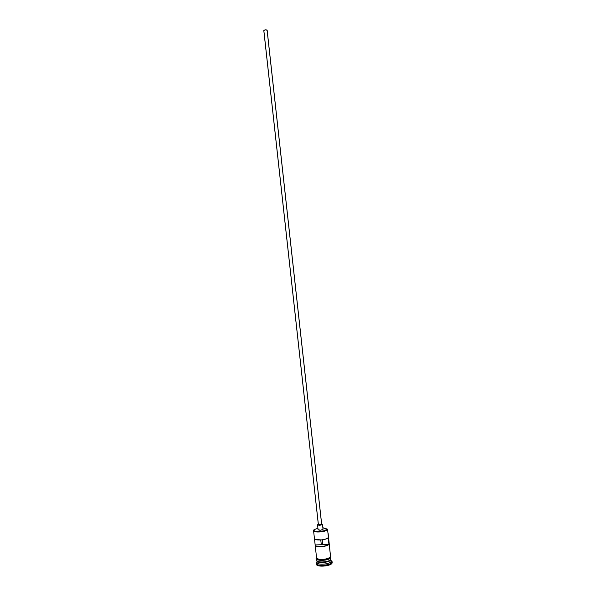 <?xml version="1.0" encoding="UTF-8"?>
<svg xmlns="http://www.w3.org/2000/svg" width="596" height="596" viewBox="0 0 596 596"><rect width="100%" height="100%" fill="white"/><g stroke="black" fill="none" stroke-linecap="round" stroke-linejoin="round"><path stroke-width="0.89" d="M327.562 529.457L327.197 529.144C326.265 531.535 313.995 532.571 313.861 530.276L313.57 530.649C313.705 533.062 326.586 531.967 327.562 529.457L327.226 529.077L327.562 529.457C326.563 532.012 313.429 533.055 313.556 530.574L313.965 529.755L313.995 530.544L315.023 531.17L318.093 531.595L324.433 530.738L327.226 529.077L322.898 527.728L327.562 529.457L330.579 556.798L327.562 529.457M322.697 543.924L321.244 544.185L322.697 543.924M321.646 524.219L320.052 524.972L318.361 524.666L321.654 524.405L267.09 30.083C265.727 29.636 264.631 29.8 263.805 30.56L263.805 30.567M318.391 524.562L263.857 30.664M323.025 529.337L322.473 524.368C320.618 525.367 318.972 525.501 317.534 524.763L318.301 524.13L317.735 525.009L320.067 525.218L322.473 524.368L323.025 529.337L320.618 530.194L318.085 529.725C319.523 530.485 321.17 530.351 323.025 529.337L323.025 529.337M330.72 559.622C329.841 562.274 317.765 563.391 317.109 560.888C317.765 563.391 329.841 562.274 330.72 559.622L331.085 561.439L330.907 559.786C329.938 562.646 316.804 563.637 316.901 560.843L317.087 562.497C316.99 565.306 330.124 564.315 331.085 561.439L332.002 562.237L332.099 561.663L331.138 560.583L332.099 561.685L331.689 563.622L328.88 565.15L326.042 565.857L320.052 566.081L317.824 565.552L316.439 564.248C316.334 567.407 331.026 566.304 332.091 563.064L332.002 562.237C330.936 565.462 316.238 566.572 316.349 563.421L317.042 562.14L316.342 563.406C316.171 566.565 330.929 565.477 332.002 562.237L331.085 561.439L330.802 559.376M332.099 561.663L331.182 560.925L331.085 561.439C330.117 564.33 316.938 565.306 317.079 562.482L317.199 561.961M316.685 558.199C314.733 561.41 329.588 560.821 330.75 557.625L330.661 556.798L327.74 558.646L322.384 559.547L318.711 559.279L316.573 557.863C316.476 560.627 329.61 559.629 330.579 556.798L328.113 533.159M314.435 538.344L314.435 538.516C314.301 540.9 326.236 540.237 328.202 537.741L328.932 544.379C326.973 546.934 315.038 547.582 315.165 545.139L314.472 538.687L315.172 544.96L321.304 544.699L315.172 544.96L316.007 546.04L322.227 546.614L327.748 545.206L328.932 544.379L322.771 544.64L328.932 544.379L328.202 537.741L326.146 538.926L321.49 539.939L315.269 539.402L314.435 538.508L313.556 530.574M316.707 559.07L316.849 560.352C316.752 563.131 329.886 562.14 330.855 559.286L330.81 557.618M317.988 561.507C320.708 562.989 329.238 561.775 330.542 559.718C329.119 561.991 319.322 563.071 317.437 561.171M316.476 562.818L317.042 562.14L316.513 563.19M331.071 557.044L330.631 555.949L330.661 556.798C329.715 559.592 316.789 560.68 316.513 557.99M320.782 539.998L321.304 544.699L320.782 539.998M316.58 558.653L317.839 559.86L321.102 560.411L325.267 560.113L328.895 559.063M329.759 558.601L330.75 557.625C328.322 559.882 324.328 560.717 318.771 560.143C316.133 558.981 315.388 558.102 316.536 557.506L317.065 558.683L318.651 559.301L323.777 559.473L328.746 558.221L330.214 557.29L330.668 556.314M316.685 557.342L316.565 557.811M314.01 529.688L317.921 528.279L314.01 529.688M316.96 559.815C314.934 563.026 329.685 562.482 330.855 559.286M330.907 559.786C329.99 562.542 317.37 563.645 316.938 561.007M322.771 544.64L322.25 539.849L322.771 544.64M321.624 523.765L322.473 524.368L321.624 523.765M267.112 30.307L321.631 524.204M318.361 524.666L263.805 30.56L265.384 29.83L267.12 30.292M313.57 530.649L313.861 530.276M318.085 529.725L317.534 524.763M316.342 563.406L317.079 562.482M316.573 557.871L315.165 545.146M316.439 564.248L316.349 563.421M332.195 562.512L332.099 561.685M323.054 529.173L322.51 524.212M321.684 524.301L267.142 30.187"/></g></svg>
